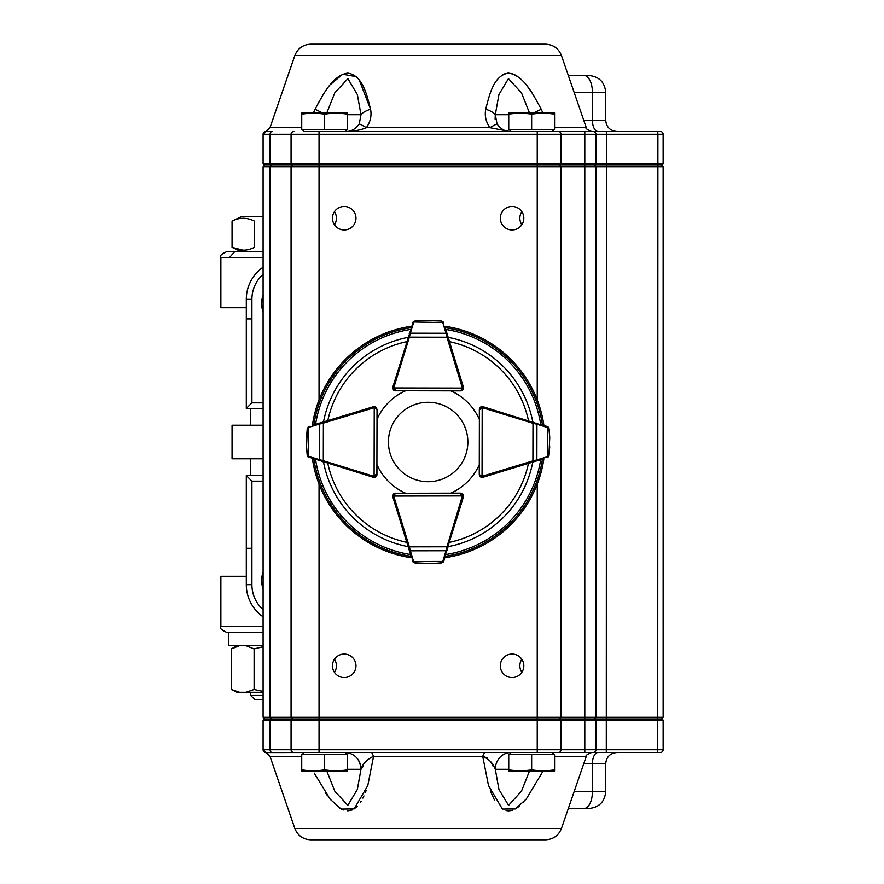 <?xml version="1.0" encoding="UTF-8"?>
<svg xmlns="http://www.w3.org/2000/svg" width="884" height="884" viewBox="0 0 884 884"><rect width="100%" height="100%" fill="white"/><g stroke="black" fill="none" stroke-linecap="round" stroke-linejoin="round"><path stroke-width="1.33" d="M231.387 689.465L236.978 692.26L239.63 692.26L231.387 689.465L231.387 648.9L239.63 645.651M263.089 699.366L254.603 699.366L250.691 695.454L250.691 692.26L250.691 695.454L263.089 695.454M254.603 699.366L250.691 695.454M263.089 216.69L241.299 216.69L232.061 221.122C239.465 217.342 246.923 217.342 254.437 221.122L254.437 247.343C247.034 251.122 239.575 251.122 232.061 247.343L243.244 250.216M263.089 257.366L220.867 257.366C219.442 256.006 221.309 254.139 226.459 251.774L263.089 251.774L241.299 251.774L232.061 247.343L232.061 221.122M246.304 576.28L220.867 576.28L220.867 626.634L263.089 626.634M229.674 257.366L234.591 251.774M263.089 458.785L232.061 458.785L232.061 425.215L263.089 425.215M250.691 548.301L246.304 548.301M250.691 475.57L250.691 458.785L250.691 475.57M250.691 425.215L250.691 408.43L250.691 425.215M263.089 645.651L228.392 645.651L228.392 632.226L263.089 632.226L226.459 632.226C221.309 629.861 219.442 627.994 220.867 626.634C219.442 627.994 221.309 629.861 226.459 632.226M228.392 632.226L228.392 645.651M246.304 475.57L251.907 481.161L251.907 584.667L246.304 584.667A39.161 39.161 0 0 0 263.089 616.811A39.161 39.161 0 0 1 246.304 584.667L246.304 475.57L263.089 475.57M263.089 408.43L246.304 408.43L246.304 299.333A39.161 39.161 0 0 1 263.089 267.189A39.161 39.161 0 0 0 246.304 299.333L251.907 299.333L251.907 402.839L246.304 408.43M226.459 251.774C221.309 254.139 219.442 256.006 220.867 257.366L220.867 307.72L246.304 307.72M263.089 646.723L254.106 648.9L245.862 645.651M239.63 692.26L245.862 692.26L254.106 689.465L254.106 648.9M254.106 689.465L263.089 691.343M245.862 692.26L263.089 692.26M552.146 752.516L554.257 754.638M345.136 131.484L347.246 129.362M302.03 129.362L304.14 131.484L552.146 131.484L554.257 129.362M345.136 752.516L347.246 754.638M657.74 131.484L584.799 131.484L584.799 134.28L537.24 134.28L537.24 131.484L660.337 131.484A2.796 2.796 0 0 1 663.133 134.28L663.133 163.927L595.993 163.927L595.993 134.28L584.799 134.28L584.799 163.927L595.993 163.927L594.877 165.054L264.217 165.054L263.089 163.927L584.799 163.927L584.799 166.733L291.068 166.733L291.068 717.267L663.133 717.267L661.453 718.946M616.888 131.484L598.004 131.484A11.194 5.591 -90 0 1 592.413 120.29L605.706 120.29C606.369 127.086 610.093 130.821 616.888 131.484M568.335 75.527L588.921 75.527C599.109 76.521 604.711 82.124 605.706 92.312L592.413 92.312L592.413 120.29L583.749 120.29M310.715 44.2L545.572 44.2C553.274 44.598 558.555 48.377 561.439 55.515L294.847 55.515C297.731 48.377 303.024 44.598 310.715 44.2M294.847 55.515L269.985 127.705L301.731 127.705M313.488 112.798L315.069 109.229C322.992 94.754 332.483 75.173 347.755 73.14C362.539 75.184 366.904 94.787 370.54 109.229C371.821 115.638 370.429 121.793 366.374 127.705C360.495 130.081 353.854 131.329 346.451 131.484C351.478 131.385 355.744 128.865 359.247 123.937L360.981 114.699L357.346 94.533L347.887 78.665L334.804 92.82L326.859 112.798M529.428 112.798L521.505 92.864L508.444 78.654L498.952 94.489L495.305 114.699L497.04 123.937C500.543 128.865 504.808 131.385 509.836 131.484L489.913 127.705C485.868 121.848 484.487 115.694 485.747 109.229C489.393 94.754 493.758 75.173 508.532 73.14C523.814 75.184 533.317 94.787 541.218 109.229L542.798 112.798M529.958 89.914L527.372 86.356M517.118 76.135L514.488 74.621M512.156 73.704L507.56 73.184M505.062 73.704L503.118 74.532M347.545 114.699L360.981 114.699A16.785 6.74 -10.1 0 1 370.54 109.229L359.291 80.079M357.821 78.289L357.202 77.637M356.197 76.676L342.705 74.223L330.207 84.731M327.865 87.759L326.539 89.615M323.124 94.776L317.842 103.914M315.08 109.207L322.295 112.798M314.605 110.191L313.798 112.014M584.026 808.473A16.785 8.387 -90 0 0 592.413 791.688L605.706 791.688C604.711 801.876 599.109 807.479 588.921 808.473L568.335 808.473M294.847 828.485L561.439 828.485C558.555 835.623 553.274 839.402 545.572 839.8L310.715 839.8C303.013 839.402 297.731 835.623 294.847 828.485L269.985 756.295L263.089 749.809M263.089 749.72L291.068 749.72A2.796 2.796 0 0 0 293.864 752.516A2.796 2.796 0 0 1 291.068 749.72L663.133 749.72A2.796 2.796 0 0 1 660.337 752.516L293.864 752.516A2.796 2.796 0 0 1 291.068 749.72L291.068 720.073L263.089 720.073L263.089 749.72A2.796 2.796 0 0 0 265.885 752.516L302.45 752.516L265.487 752.571M303.831 752.836L302.45 752.516M371.744 752.516L373.567 756.295L367.788 785.556L354.108 808.915L341.202 809.081L330.185 799.246L314.229 773.102M325.213 792.462L327.566 795.832M339.279 807.943L343.257 809.998M347.755 810.86L352.042 809.998M355.478 807.943L357.412 806.142M360.396 802.374L361.136 801.202M362.882 798.097L363.943 795.898M365.39 792.484L366.263 790.163M490.277 790.86L494.488 800.097M506.046 810.573L508.709 810.86M509.582 810.805L512.311 810.252M516.157 808.473L519.56 806.031M522.963 802.816L524.057 801.644M542.986 771.202L526.256 799.059L515.328 808.937L502.399 809.048L488.498 785.556L482.719 756.295L484.543 752.516M334.506 672.404C337.08 668.006 337.08 663.597 334.506 659.188M344.219 654.049A11.746 11.746 0 0 0 334.041 671.674A11.746 11.746 0 0 0 354.396 671.674A11.746 11.746 0 0 0 344.219 654.049M521.781 211.596C519.206 215.994 519.206 220.403 521.781 224.812M512.068 206.458A11.746 11.746 0 0 0 501.891 224.072A11.746 11.746 0 0 0 522.245 224.072A11.746 11.746 0 0 0 512.068 206.458M334.506 224.812C337.08 220.414 337.08 216.005 334.506 211.596M344.219 206.458A11.746 11.746 0 0 0 334.041 224.072A11.746 11.746 0 0 0 354.396 224.072A11.746 11.746 0 0 0 344.219 206.458M521.781 659.188C519.206 663.586 519.206 667.995 521.781 672.404M512.068 654.049A11.746 11.746 0 0 0 501.891 671.674A11.746 11.746 0 0 0 522.245 671.674A11.746 11.746 0 0 0 512.068 654.049M574.125 791.688L592.413 791.688L592.413 763.71A11.194 5.591 90 0 1 598.004 752.516L616.888 752.516C610.093 753.179 606.369 756.914 605.706 763.71L583.749 763.71M663.133 749.72L663.133 720.073L584.799 720.073L584.799 752.516L657.74 752.516M293.864 752.516A2.796 2.796 0 0 1 291.068 749.72A2.796 2.796 0 0 0 293.864 752.516L272.184 752.516A2.796 2.099 -90 0 1 270.084 749.72L270.084 720.073L270.924 718.946L662.017 718.946L663.133 720.073M584.799 131.484L606.291 131.484L606.468 134.28L595.993 134.28A2.796 2.796 0 0 0 593.197 131.484A2.796 2.796 0 0 1 595.993 134.28M537.24 399.922L537.24 134.28L291.068 134.28A2.796 2.796 0 0 1 293.864 131.484A2.796 2.796 0 0 0 291.068 134.28A2.796 2.796 0 0 1 293.864 131.484A2.796 2.796 0 0 0 291.068 134.28L270.084 134.28A2.796 2.099 -90 0 1 272.184 131.484L265.885 131.484A2.796 2.796 0 0 0 263.089 134.28L263.089 163.927M553.837 752.516L552.467 752.836M661.453 165.054L663.133 166.733L663.133 717.267M663.133 166.733L595.993 166.733L595.993 717.267L594.313 718.946M594.313 165.054L595.993 166.733L584.799 166.733L584.799 720.073L291.068 720.073L292.184 718.946M292.748 165.054L291.068 166.733L263.089 166.733L263.089 717.267L291.068 717.267L292.748 718.946M263.089 166.733L264.769 165.054M264.769 718.946L263.089 717.267M595.993 749.72A2.796 2.796 0 0 1 593.197 752.516A2.796 2.796 0 0 0 595.993 749.72L595.993 720.073L594.877 718.946M263.089 720.073L264.217 718.946L270.924 718.946M326.859 771.202L334.826 791.213L347.832 805.346L357.346 789.467L360.981 769.301A16.785 15.58 -90 0 0 356.429 757.433M508.742 769.301L495.305 769.301L498.963 789.545L508.576 805.368L521.505 791.125L529.428 771.202M361.236 769.047L363.048 766.494M510.875 752.516A16.785 15.58 90 0 0 495.305 769.301L495.228 769.235M492.974 766.03L492.664 765.467M491.968 764.141L490.642 761.699M487.692 758.063L482.719 756.295L373.567 756.295C367.081 759.268 362.882 763.61 360.981 769.301C360.053 759.124 354.86 753.522 345.412 752.516M495.305 769.301C493.36 763.566 489.161 759.234 482.719 756.295M263.089 134.28L270.084 134.28L270.084 163.927L270.924 165.054M293.864 131.484A2.796 2.796 0 0 0 291.068 134.28L291.068 163.927L292.184 165.054M663.133 163.927L662.017 165.054L594.877 165.054M495.117 119.163L495.294 114.699A16.785 6.74 -169.9 0 0 485.747 109.229M509.615 131.484L506.167 130.965M534.002 112.798L541.218 109.229M497.04 123.937A16.785 1.293 146.5 0 0 489.913 127.705L366.374 127.705A16.785 1.293 33.5 0 0 359.247 123.937M301.731 769.909L301.731 771.202L313.179 771.202L301.731 769.909L301.731 754.638L324.638 754.638L324.638 769.909L313.179 771.202L336.097 771.202L324.638 769.909M347.545 769.909L336.097 771.202L347.545 771.202L347.545 754.638L324.638 754.638M508.742 112.798L543.107 112.798L531.649 114.091L520.19 112.798L508.742 114.091L508.742 112.798M554.566 112.798L543.107 112.798L554.566 114.091L554.566 112.798M508.742 114.091L508.742 129.362L554.566 129.362L554.566 114.091M531.649 129.362L531.649 114.091M301.731 114.091L301.731 112.798L313.179 112.798L301.731 114.091L301.731 129.362L324.638 129.362L324.638 114.091L313.179 112.798L336.097 112.798L324.638 114.091M347.545 114.091L336.097 112.798L347.545 112.798L347.545 129.362L324.638 129.362M508.742 769.909L508.742 771.202L520.19 771.202L508.742 769.909L508.742 754.638L531.649 754.638L531.649 769.909L520.19 771.202L543.107 771.202L531.649 769.909M554.566 769.909L543.107 771.202L554.566 771.202L554.566 754.638L531.649 754.638M428.143 402.275A39.725 39.725 0 0 0 393.745 461.857A39.725 39.725 0 0 0 462.542 461.857A39.725 39.725 0 0 0 428.143 402.275M375.678 407.049A2.796 2.796 0 0 0 374.241 406.651L376.219 407.469L377.026 409.447L376.893 474.631L376.076 476.598L374.098 477.415A2.796 2.796 0 0 1 373.28 477.294L307.952 456.829M313.533 424.939L373.424 406.773A2.796 2.796 0 0 1 374.241 406.651L374.098 476.299L376.893 474.631A2.796 2.796 0 0 1 376.076 476.598A2.796 2.796 0 0 0 376.893 474.631L376.076 476.598A2.796 2.796 0 0 1 374.882 477.305A2.796 2.796 0 0 0 376.949 474.609L376.949 464.575A55.946 55.946 0 0 0 405.568 493.195L395.535 493.195A2.796 2.796 0 0 0 393.446 494.134A2.796 2.796 0 0 1 395.468 493.261L460.641 493.128L462.63 493.946L463.448 495.924A2.796 2.796 0 0 1 463.327 496.742L443.127 562.147M307.223 428.629L309.19 426.254A2.796 2.796 0 0 0 308.969 426.342L307.223 428.629L306.56 437.337L307.378 428.751L306.549 446.42L307.323 455.039L308.162 456.221A1.116 0.707 126.3 0 0 308.295 457.116L307.168 455.161L306.56 446.818M306.549 446.42A1.116 1.116 0 0 0 306.549 446.453A1.116 1.116 0 0 1 306.549 446.42A1.116 1.116 0 0 0 306.549 446.453L307.168 455.205M307.997 456.873L308.903 457.459A2.796 2.796 0 0 0 309.124 457.536A1.116 0.773 107.1 0 1 308.66 456.464L323.301 460.73L322.969 461.802M323.047 422.055L323.378 423.127L319.422 424.088L319.345 459.757A1.116 0.773 107.1 0 0 319.809 460.829M308.35 426.674A1.116 0.707 53.9 0 0 308.218 427.58L307.378 428.751M376.219 407.469L377.026 409.447L374.241 407.767A1.68 1.68 0 0 0 373.744 407.844L323.378 423.127L323.301 460.73L373.601 476.222A1.68 1.68 0 0 0 374.098 476.299L374.098 477.415A2.796 2.796 0 0 1 373.28 477.294L373.601 476.222M308.969 426.342A2.796 2.796 0 0 1 309.19 426.254A1.116 0.773 73.1 0 0 308.726 427.326L308.66 456.464M319.886 423.016A1.116 0.773 73.1 0 0 319.422 424.088L308.726 427.326M410.872 555.55L392.805 496.885A2.796 2.796 0 0 1 392.684 496.068L393.502 494.079L395.468 493.261L393.8 496.057L462.332 495.924L460.641 493.128L462.63 493.946A2.796 2.796 0 0 0 462.288 493.659A2.796 2.796 0 0 1 463.426 496.819L455.404 522.875M414.928 562.986L412.563 561.031A2.796 2.796 0 0 0 412.64 561.252L414.928 562.986L423.646 563.616L415.049 562.843L432.729 563.594L441.348 562.788L442.519 561.937A1.116 0.707 36.1 0 0 443.425 561.804L441.47 562.942L433.127 563.583M432.729 563.594A1.116 1.116 0 0 0 432.762 563.594A1.116 1.116 0 0 1 432.729 563.594A1.116 1.116 0 0 0 432.762 563.594L441.514 562.931M443.182 562.102L443.757 561.196A2.796 2.796 0 0 0 443.834 560.964L445.503 555.472M408.298 547.185L409.369 546.853L410.342 550.809L446.011 550.743L446.972 546.787L448.044 547.108M412.983 561.87A1.116 0.707 -36.3 0 0 413.878 561.992L415.049 562.843M412.64 561.252A2.796 2.796 0 0 1 412.563 561.031A1.116 0.773 -17.1 0 0 413.624 561.495L442.773 561.439A1.116 0.773 16.9 0 0 443.834 560.964A2.796 2.796 0 0 1 443.757 561.196M409.27 550.356A1.116 0.773 -17.1 0 0 410.342 550.809L413.624 561.495M442.773 561.439L446.011 550.743A1.116 0.773 16.9 0 0 447.083 550.279M460.652 494.244A1.68 1.68 0 0 1 462.332 495.924L463.448 495.924A2.796 2.796 0 0 0 462.288 493.659M480.609 476.951A2.796 2.796 0 0 0 482.045 477.349L480.067 476.531L479.261 474.553L479.393 409.369L480.211 407.402L482.189 406.585A2.796 2.796 0 0 1 483.007 406.706L548.334 427.171M541.605 459.404L482.863 477.227A2.796 2.796 0 0 1 482.045 477.349L482.189 407.701L479.393 409.369A2.796 2.796 0 0 1 480.211 407.402A2.796 2.796 0 0 0 479.393 409.369L480.211 407.402A2.796 2.796 0 0 1 481.404 406.695A2.796 2.796 0 0 0 479.338 409.391L479.338 419.425A55.946 55.946 0 0 0 450.818 390.85M549.063 455.37L547.097 457.746A2.796 2.796 0 0 0 547.318 457.658L549.063 455.37L549.726 446.663L548.92 455.249L549.749 437.58L548.964 428.961L548.124 427.779A1.116 0.707 -53.7 0 0 547.992 426.884L549.119 428.839L549.726 437.182M549.749 437.58A1.116 1.116 0 0 0 549.749 437.547A1.116 1.116 0 0 1 549.749 437.58A1.116 1.116 0 0 0 549.749 437.547L549.119 428.795M548.29 427.127L547.384 426.541A2.796 2.796 0 0 0 547.163 426.464L541.682 424.773M533.24 461.945L532.908 460.873L536.864 459.912L536.942 424.243L532.986 423.27L533.317 422.198M547.936 457.326A1.116 0.707 -126.1 0 0 548.069 456.42L548.92 455.249M480.067 476.531L479.261 474.553L482.045 476.233A1.68 1.68 0 0 0 482.542 476.156L532.908 460.873L532.986 423.27L482.686 407.778A1.68 1.68 0 0 0 482.189 407.701L482.189 406.585A2.796 2.796 0 0 1 483.007 406.706L482.686 407.778M547.318 457.658A2.796 2.796 0 0 1 547.097 457.746A1.116 0.773 -106.9 0 0 547.561 456.674L547.627 427.536A1.116 0.773 -72.9 0 0 547.163 426.464A2.796 2.796 0 0 1 547.384 426.541M536.4 460.984A1.116 0.773 -106.9 0 0 536.864 459.912L547.561 456.674M547.627 427.536L536.942 424.243A1.116 0.773 -72.9 0 0 536.477 423.171M455.404 361.125L463.426 387.181A2.796 2.796 0 0 1 462.266 390.352A2.796 2.796 0 0 0 463.448 388.076L462.63 390.054L460.641 390.872L395.468 390.739L393.502 389.921L392.684 387.932A2.796 2.796 0 0 1 392.805 387.115L413.27 321.798M445.503 328.528L463.327 387.258A2.796 2.796 0 0 1 463.448 388.076L393.8 387.943L395.468 390.739A2.796 2.796 0 0 1 393.502 389.921A2.796 2.796 0 0 0 395.468 390.739L393.502 389.921A2.796 2.796 0 0 1 393.435 389.855A2.796 2.796 0 0 0 395.535 390.805L405.568 390.805A55.946 55.946 0 0 0 377.015 419.292M441.47 321.058L443.834 323.036A2.796 2.796 0 0 0 443.757 322.804L441.47 321.058L423.281 320.395M423.679 320.384A1.116 1.116 0 0 0 423.646 320.384L414.894 321.014L412.983 322.13A1.116 0.707 -143.7 0 1 413.878 322.008L413.624 322.505A1.116 0.773 -162.9 0 0 412.563 322.969A2.796 2.796 0 0 1 412.64 322.748A2.796 2.796 0 0 0 412.563 322.969M413.226 321.842L412.64 322.748M448.044 336.892L446.972 337.213L446.011 333.257L410.342 333.191L409.369 337.147L408.298 336.815M443.425 322.196A1.116 0.707 143.9 0 0 442.519 322.063L441.348 321.212M415.049 321.157L413.878 322.008L442.773 322.561A1.116 0.773 163.1 0 1 443.834 323.036A2.796 2.796 0 0 0 443.757 322.804M462.63 390.054L460.641 390.872L462.332 388.076A1.68 1.68 0 0 0 462.255 387.59L446.972 337.213L409.369 337.147L393.877 387.446A1.68 1.68 0 0 0 393.8 387.943L392.684 387.932A2.796 2.796 0 0 1 392.805 387.115L393.877 387.446M447.083 333.721A1.116 0.773 163.1 0 0 446.011 333.257L442.773 322.561M413.624 322.505L410.342 333.191A1.116 0.773 -162.9 0 0 409.27 333.644M312.406 425.281A116.931 116.931 0 0 1 411.546 326.251M444.818 326.262A116.931 116.931 0 0 1 543.903 425.458M543.881 458.719A116.931 116.931 0 0 1 444.818 557.738M411.546 557.749A116.931 116.931 0 0 1 312.383 458.542M499.758 472.111L482.962 477.283A2.796 2.796 0 0 1 480.653 476.984M450.818 493.15A55.946 55.946 0 0 0 479.272 464.708M356.528 411.889L373.324 406.717A2.796 2.796 0 0 1 375.634 407.016M250.691 318.914L246.304 318.914M263.089 589.186A27.979 27.979 0 0 1 263.089 571.749M263.089 481.161L251.907 481.161M251.907 584.667A33.57 33.57 0 0 0 263.089 609.695M263.089 274.305A33.57 33.57 0 0 0 251.907 299.333M251.907 402.839L263.089 402.839M263.089 312.251A27.979 27.979 0 0 1 263.089 294.814M584.026 75.527A16.785 8.387 90 0 1 592.413 92.312L574.125 92.312M554.566 127.705L586.302 127.705C585.164 128.18 586.932 129.44 591.595 131.484M301.731 756.295L269.985 756.295M561.439 828.485L586.302 756.295L554.566 756.295M663.133 134.28L657.895 134.28L657.718 752.516M657.718 131.484L657.895 134.28L606.468 134.28L606.291 752.516M584.689 131.484L584.689 752.516M559.539 165.054L560.964 166.733L560.964 717.267L559.539 718.946M537.24 484.078L537.24 752.516M319.047 131.484L319.047 399.922M319.047 484.078L319.047 752.516M271.344 165.054L270.084 166.733L270.084 717.267L271.344 718.946M558.6 752.516A2.796 2.376 90 0 0 560.964 749.72L560.964 720.073L560.014 718.946M360.981 769.301L347.545 769.301M558.6 131.484A2.796 2.376 90 0 1 560.964 134.28L560.964 163.927L560.014 165.054M495.305 114.699L508.742 114.699M373.744 407.844L373.424 406.773A2.796 2.796 0 0 1 374.241 406.651M375.777 474.62A1.68 1.68 0 0 1 374.098 476.299M374.882 477.305A2.796 2.796 0 0 0 376.076 476.598M393.877 496.554L392.805 496.885A2.796 2.796 0 0 1 392.684 496.068L393.8 496.057A1.68 1.68 0 0 0 393.877 496.554L409.369 546.853L446.972 546.787L462.255 496.41A1.68 1.68 0 0 0 462.332 495.924M462.255 496.41L463.327 496.742A2.796 2.796 0 0 0 462.63 493.946M482.542 476.156L482.863 477.227A2.796 2.796 0 0 1 482.045 477.349M480.509 409.38A1.68 1.68 0 0 1 482.189 407.701M481.404 406.695A2.796 2.796 0 0 0 480.211 407.402M462.255 387.59L463.327 387.258A2.796 2.796 0 0 1 463.448 388.076M395.479 389.623A1.68 1.68 0 0 1 393.8 387.943M323.511 421.911A106.544 106.544 0 0 1 408.132 337.356M448.188 337.356A106.544 106.544 0 0 1 532.798 422.033M532.776 462.089A106.544 106.544 0 0 1 448.188 546.644M408.132 546.644A106.544 106.544 0 0 1 323.489 461.967M410.563 554.555A113.925 113.925 0 0 1 315.577 459.525M540.688 459.691A113.925 113.925 0 0 1 445.79 554.544M445.79 329.456A113.925 113.925 0 0 1 540.71 424.475M315.599 424.309A113.925 113.925 0 0 1 410.563 329.445M313.864 424.839A115.561 115.561 0 0 1 411.104 327.699M445.26 327.71A115.561 115.561 0 0 1 542.444 425.005M542.422 459.161A115.561 115.561 0 0 1 445.26 556.29M411.104 556.301A115.561 115.561 0 0 1 313.842 458.995M449.492 341.655A102.588 102.588 0 0 1 528.499 420.718M528.477 463.393A102.588 102.588 0 0 1 449.492 542.345M406.806 542.345A102.588 102.588 0 0 1 327.787 463.282M327.809 420.607A102.588 102.588 0 0 1 406.806 341.655M220.867 257.366L220.867 307.72M236.978 645.651L231.387 648.9M511.151 752.516L509.04 754.638M511.151 131.484L509.04 129.362M304.14 752.516L302.03 754.638M605.706 92.312L605.706 120.29M561.439 55.515L586.302 127.705M263.089 134.191L269.985 127.705M586.302 756.295C585.319 755.676 587.075 754.417 591.595 752.516M605.706 791.688L605.706 763.71M395.468 493.261L393.502 494.079"/></g></svg>
